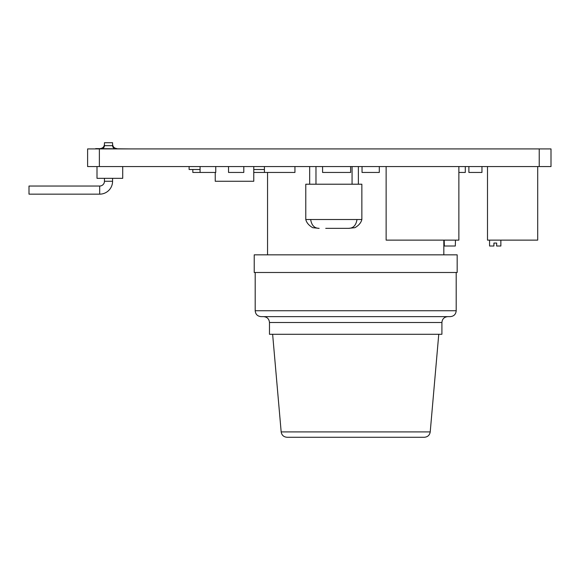 <?xml version="1.0" encoding="UTF-8"?>
<svg xmlns="http://www.w3.org/2000/svg" width="580" height="580" viewBox="0 0 580 580"><rect width="100%" height="100%" fill="white"/><g stroke="black" fill="none" stroke-linecap="round" stroke-linejoin="round"><path stroke-width="0.87" d="M94.982 148.908L95.685 148.908M95.685 148.611L130.079 148.908M112.578 142.724L112.578 145.667L104.451 145.667L104.451 142.724L112.578 142.724L112.578 145.667C112.737 147.436 113.716 148.422 115.522 148.611M455.467 240.127L455.314 246.007L444.338 246.007L444.186 240.127M500.859 240.127L500.859 246.007L496.661 246.007L496.661 243.063L493.913 243.063L493.913 246.007L489.571 246.007L489.571 240.127M112.578 178.328L112.578 181.264A12.891 12.891 0 0 1 99.688 194.155L29 194.155L29 186.028L99.688 186.028A4.763 4.763 0 0 0 104.451 181.264L104.451 178.328M424.357 437.276L287.035 437.276C283.663 436.965 281.706 435.174 281.169 431.904L430.222 431.904C429.678 435.174 427.728 436.965 424.357 437.276M450.312 316.629L261.08 316.629C257.498 316.281 255.541 314.317 255.193 310.742L456.199 310.742C455.851 314.317 453.886 316.281 450.312 316.629M269.475 322.516L441.909 322.516L441.909 334.283L269.475 334.283L269.475 322.516C269.127 318.942 267.17 316.977 263.595 316.629M457.171 272.491L254.221 272.491L254.221 254.838L457.171 254.838L457.171 272.491M361.855 219.523L361.855 184.215L305.783 184.215L305.783 219.523L361.855 219.523C361.05 222.756 358.737 225.475 354.931 227.686L348.493 228.353L325.728 228.353M99.376 166.561L87.609 166.561L87.609 148.908L99.376 148.908L99.376 166.561L539.233 166.561L539.233 148.908L551 148.908L551 166.561L539.233 166.561M130.079 166.561L94.982 166.561M122.713 166.851L122.713 178.328L97.005 178.328L97.005 166.851M253.764 166.561L253.764 181.272L215.238 181.272L215.238 172.448M99.376 148.908L539.233 148.908M458.867 166.561L458.867 240.127L386.135 240.127L386.135 166.561M487.497 166.561L487.497 240.127L537.703 240.127L537.703 166.561M379.291 166.561L379.291 172.448L362.036 172.448L362.036 166.561M458.867 172.448L465.298 172.448L465.298 166.561M350.632 166.561L350.632 172.448L322.582 172.448L322.582 166.561M294.945 166.561L294.945 172.448L264.422 172.448L264.422 166.561M215.753 166.561L215.753 172.448L200.078 172.448L200.078 166.561M243.796 166.561L243.796 172.448L228.535 172.448L228.535 166.561M200.078 172.448L192.835 172.448L192.835 169.505M264.422 172.448L253.764 172.448M468.887 166.561L468.887 172.448L481.958 172.448L481.958 166.561M264.422 169.505L253.764 169.505M200.078 169.505L189.116 169.505L189.116 166.561M342.816 228.353L348.493 228.353C353.235 228.288 356.062 225.344 356.99 219.523M305.783 219.523C306.595 222.763 308.908 225.482 312.714 227.686L319.145 228.353C314.425 228.288 311.598 225.352 310.662 219.523M329.099 219.523L319.66 219.523M99.688 194.155L99.688 186.028M112.578 181.264L104.451 181.264M104.451 144.195C104.219 146.856 102.747 148.321 100.043 148.611M112.578 144.195C112.817 146.856 114.289 148.321 116.993 148.611M104.451 145.667C104.299 147.436 103.312 148.422 101.514 148.611M281.169 431.904L272.629 334.283M456.199 310.742L456.199 272.491M443.83 254.838L443.83 240.127M358.375 184.215L358.375 166.561M315.977 184.215L315.977 166.561M309.669 184.215L309.669 166.561M352.067 184.215L352.067 166.561M267.554 254.838L267.554 172.448M255.193 310.742L255.193 272.491M430.222 431.904L438.763 334.283M441.909 322.516C442.257 318.942 444.222 316.977 447.796 316.629"/></g></svg>
